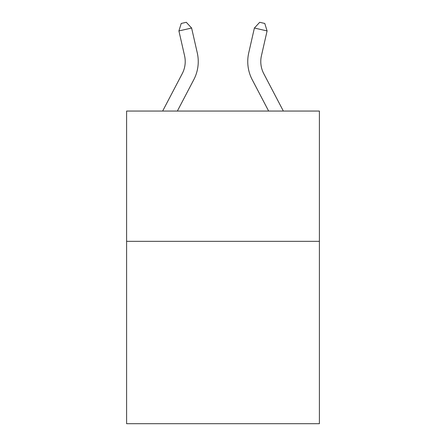 <?xml version="1.0" encoding="UTF-8"?>
<svg xmlns="http://www.w3.org/2000/svg" width="446" height="446" viewBox="0 0 446 446"><rect width="100%" height="100%" fill="white"/><g stroke="black" fill="none" stroke-linecap="round" stroke-linejoin="round"><path stroke-width="0.67" d="M319.397 241.325L319.397 423.7L126.603 423.7L126.603 111.054L319.397 111.054L319.397 241.325L126.603 241.325M184.572 55.767A26.052 26.052 -19.5 0 1 182.247 73.646L162.651 111.054L182.247 73.646A26.052 26.052 -58.4 0 0 184.572 55.767L178.913 30.93L181.215 23.46L186.294 22.3L191.613 28.037L197.271 52.873A39.081 39.081 160.5 0 1 193.787 79.689L177.357 111.054M283.349 111.054L263.753 73.646A26.052 26.052 19.5 0 1 261.428 55.767L267.087 30.93L254.387 28.037L248.729 52.873A39.081 39.081 -160.5 0 0 252.213 79.689L268.643 111.054L252.213 79.689M191.613 28.037L178.913 30.93M248.729 52.873L254.387 28.037L259.706 22.3L264.785 23.46L267.087 30.93"/></g></svg>
